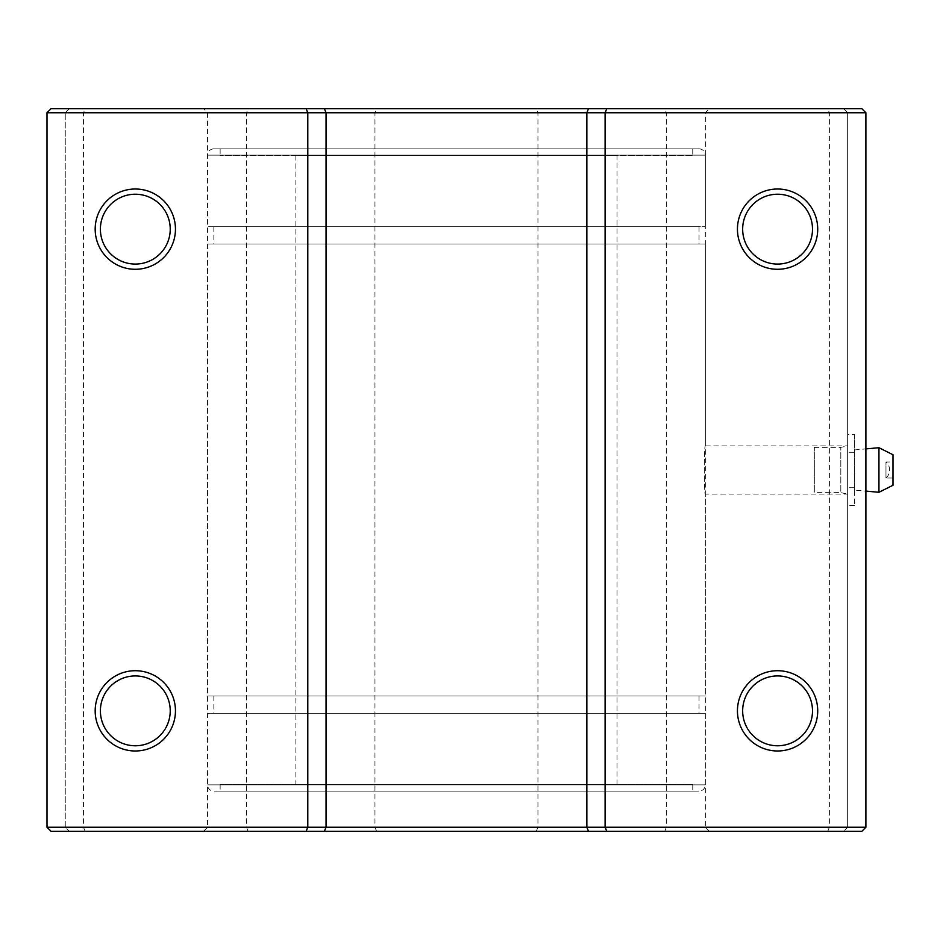 <?xml version="1.0" encoding="UTF-8"?>
<svg xmlns="http://www.w3.org/2000/svg" width="940" height="940" viewBox="0 0 940 940"><rect width="100%" height="100%" fill="white"/><g stroke="black" fill="none" stroke-linecap="round" stroke-linejoin="round"><path stroke-width="0.7" stroke-dasharray="4.7 3.53" d="M213.85 696L699.043 696L213.85 696L213.85 713.26L699.043 713.26L213.85 713.26M699.043 696L699.043 713.26M213.85 226.74L699.043 226.74L213.85 226.74L213.85 244.001L699.043 244.001L213.85 244.001M699.043 226.74L699.043 244.001M692.757 784.512L220.136 784.512L692.757 784.512L692.757 791.139L220.136 791.139L692.757 791.139M220.136 784.512L220.136 791.139M207.564 713.26L705.329 713.26L207.564 713.26L207.564 784.853A6.286 6.286 0 0 0 213.85 791.139L699.043 791.139L213.85 791.139M705.329 713.26L705.329 784.853A6.286 6.286 0 0 1 699.043 791.139M213.85 148.861L699.043 148.861L213.85 148.861A6.286 6.286 0 0 0 207.564 155.147L207.564 226.74L705.329 226.74L207.564 226.74M699.043 148.861A6.286 6.286 0 0 1 705.329 155.147L705.329 226.74M692.757 148.861L220.136 148.861L692.757 148.861L692.757 155.488L220.136 155.488L692.757 155.488M220.136 148.861L220.136 155.488M617.016 155.488L295.877 155.488L617.016 155.488L617.016 784.512L295.877 784.512L617.016 784.512M295.877 155.488L295.877 784.512M207.564 244.001L705.329 244.001L207.564 244.001L207.564 696L705.329 696L207.564 696M705.329 244.001L705.329 696M203.557 831.277L207.564 827.259L207.564 112.741L203.557 108.723L709.336 108.723L705.329 112.741L207.564 112.741L705.329 112.741L705.329 445.913L847.645 445.913L847.645 494.088L705.329 494.088C704.06 495.58 704.048 444.456 705.329 445.913C704.06 444.42 704.06 495.568 705.329 494.088L705.329 827.259L207.564 827.259L705.329 827.259L709.336 831.277L203.557 831.277L709.336 831.277M777.58 189.011A40.138 40.138 0 0 0 737.442 229.149A40.138 40.138 0 0 0 777.58 269.287A40.138 40.138 0 0 0 817.718 229.149A40.138 40.138 0 0 0 777.58 189.011M777.58 194.228A34.921 34.921 0 0 0 742.659 229.149A34.921 34.921 0 0 0 777.58 264.07A34.921 34.921 0 0 0 812.501 229.149A34.921 34.921 0 0 0 777.58 194.228M135.313 189.011A40.138 40.138 0 0 0 95.175 229.149A40.138 40.138 0 0 0 135.313 269.287A40.138 40.138 0 0 0 175.451 229.149A40.138 40.138 0 0 0 135.313 189.011M135.313 194.228A34.921 34.921 0 0 0 100.392 229.149A34.921 34.921 0 0 0 135.313 264.07A34.921 34.921 0 0 0 170.234 229.149A34.921 34.921 0 0 0 135.313 194.228M135.313 670.714A40.138 40.138 0 0 0 95.175 710.852A40.138 40.138 0 0 0 135.313 750.99A40.138 40.138 0 0 0 175.451 710.852A40.138 40.138 0 0 0 135.313 670.714M135.313 675.931A34.921 34.921 0 0 0 100.392 710.852A34.921 34.921 0 0 0 135.313 745.773A34.921 34.921 0 0 0 170.234 710.852A34.921 34.921 0 0 0 135.313 675.931M777.58 670.714A40.138 40.138 0 0 0 737.442 710.852A40.138 40.138 0 0 0 777.58 750.99A40.138 40.138 0 0 0 817.718 710.852A40.138 40.138 0 0 0 777.58 670.714M777.58 675.931A34.921 34.921 0 0 0 742.659 710.852A34.921 34.921 0 0 0 777.58 745.773A34.921 34.921 0 0 0 812.501 710.852A34.921 34.921 0 0 0 777.58 675.931M865.893 827.259L47 827.259L51.019 831.277L861.874 831.277L865.893 827.259L865.893 112.741L861.874 108.723L51.019 108.723L47 112.741L865.893 112.741M47 827.259L47 112.741M65.248 827.259L65.248 112.741L65.248 827.259L69.266 831.277L65.248 827.259M85.164 831.277L83.507 827.259L83.507 112.741L85.164 108.723M248.16 831.277L246.492 827.259L246.492 112.741L248.16 108.723M376.611 831.277L374.954 827.259L374.954 112.741L376.611 108.723M536.282 831.277L537.938 827.259L537.938 112.741L536.282 108.723M664.733 831.277L666.401 827.259L666.401 112.741L664.733 108.723M827.729 831.277L829.386 827.259L829.386 112.741L827.729 108.723M847.645 827.259L847.645 112.741L843.627 108.723L847.645 112.741L847.645 827.259L843.627 831.277L847.645 827.259M847.645 494.088L847.645 445.913L847.645 494.088L847.645 445.913L840.818 447.37L840.818 492.63L847.645 494.088M709.336 108.723L203.557 108.723M69.266 108.723L65.248 112.741L69.266 108.723M814.322 447.37L840.818 447.37L840.818 492.63L814.322 492.63L814.322 447.37L814.322 492.63M885.974 478.025L885.974 470L885.974 478.025A10.669 10.669 0 0 0 885.974 461.975L885.974 470L885.974 461.975L893 461.975L893 478.025L885.974 478.025M893 478.025L893 461.975M893 454.748L893 485.252M878.947 447.722L878.947 492.278M854.46 490.069L854.46 449.931L854.46 490.069L865.893 491.103M854.46 449.931L865.893 448.897M854.46 434.538L854.46 452.269L854.46 434.538L847.645 434.538L847.645 452.269L847.645 434.538M854.46 487.731L854.46 452.269L854.46 505.462L854.46 487.731L847.645 487.731L847.645 505.462L847.645 452.269L847.645 487.731L854.46 487.731M854.46 452.269L847.645 452.269L854.46 452.269M854.46 505.462L847.645 505.462M705.329 784.853L207.564 784.853L705.329 784.853M705.329 155.147L207.564 155.147L705.329 155.147"/><path stroke-width="1.41" d="M777.58 189.011A40.138 40.138 0 0 0 737.442 229.149A40.138 40.138 0 0 0 777.58 269.287A40.138 40.138 0 0 0 817.718 229.149A40.138 40.138 0 0 0 777.58 189.011M777.58 194.228A34.921 34.921 0 0 0 742.659 229.149A34.921 34.921 0 0 0 777.58 264.07A34.921 34.921 0 0 0 812.501 229.149A34.921 34.921 0 0 0 777.58 194.228M135.313 189.011A40.138 40.138 0 0 0 95.175 229.149A40.138 40.138 0 0 0 135.313 269.287A40.138 40.138 0 0 0 175.451 229.149A40.138 40.138 0 0 0 135.313 189.011M135.313 194.228A34.921 34.921 0 0 0 100.392 229.149A34.921 34.921 0 0 0 135.313 264.07A34.921 34.921 0 0 0 170.234 229.149A34.921 34.921 0 0 0 135.313 194.228M135.313 670.714A40.138 40.138 0 0 0 95.175 710.852A40.138 40.138 0 0 0 135.313 750.99A40.138 40.138 0 0 0 175.451 710.852A40.138 40.138 0 0 0 135.313 670.714M135.313 675.931A34.921 34.921 0 0 0 100.392 710.852A34.921 34.921 0 0 0 135.313 745.773A34.921 34.921 0 0 0 170.234 710.852A34.921 34.921 0 0 0 135.313 675.931M777.58 670.714A40.138 40.138 0 0 0 737.442 710.852A40.138 40.138 0 0 0 777.58 750.99A40.138 40.138 0 0 0 817.718 710.852A40.138 40.138 0 0 0 777.58 670.714M777.58 675.931A34.921 34.921 0 0 0 742.659 710.852A34.921 34.921 0 0 0 777.58 745.773A34.921 34.921 0 0 0 812.501 710.852A34.921 34.921 0 0 0 777.58 675.931M47 827.259L865.893 827.259L861.874 831.277L51.019 831.277L47 827.259L47 112.741L51.019 108.723L861.874 108.723L865.893 112.741L47 112.741M306.135 831.277L307.791 827.259L307.791 112.741L306.135 108.723M865.893 827.259L865.893 112.741M606.758 831.277L605.102 827.259L605.102 112.741L606.758 108.723M588.511 831.277L586.842 827.259L586.842 112.741L588.511 108.723M324.382 831.277L326.051 827.259L326.051 112.741L324.382 108.723M893 485.252L878.947 492.278L878.947 447.722L893 454.748L893 485.252M865.893 448.897L878.947 447.722M865.893 491.103L878.947 492.278"/></g></svg>
